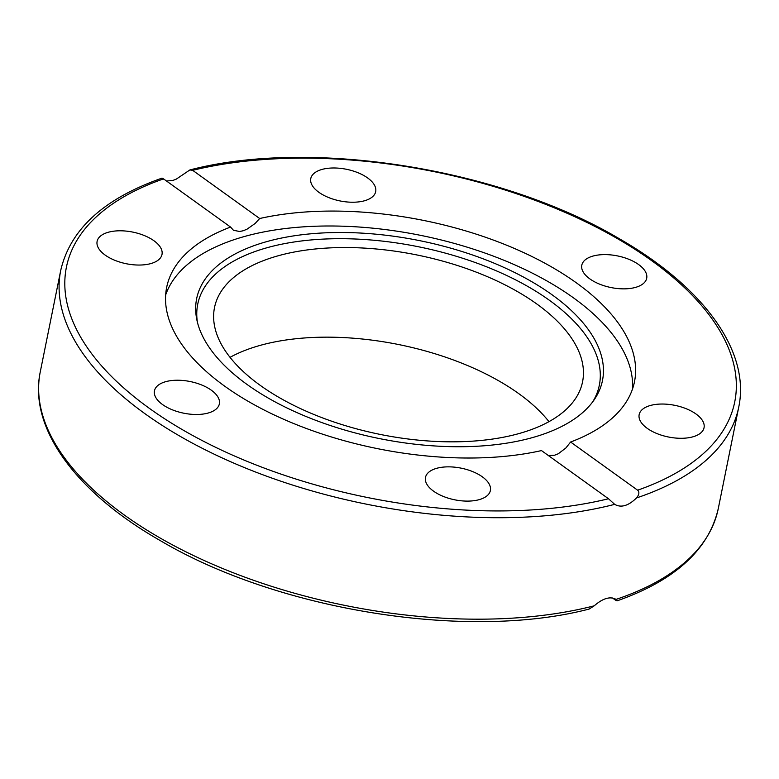 <?xml version="1.0" encoding="UTF-8"?>
<svg xmlns="http://www.w3.org/2000/svg" width="779" height="779" viewBox="0 0 779 779"><rect width="100%" height="100%" fill="white"/><g stroke="black" fill="none" stroke-linecap="round" stroke-linejoin="round"><path stroke-width="1.17" d="M548.387 455.54L554.57 455.228L558.27 453.767L565.885 447.974L570.598 442.024L637.621 490.195C639.588 492.026 639.228 494.607 636.521 497.937C628.38 505.892 621.097 508.035 614.68 504.354L614.592 504.286M161.886 178.167C103.958 198.548 70.237 229.299 60.723 270.41A345.827 168.712 11.4 0 0 238.52 465.131A345.827 168.712 11.4 0 0 614.68 504.354L608.496 498.755L541.483 450.583A238.617 116.412 -168.6 0 1 285.221 419.959A238.617 116.412 -168.6 0 1 166.667 287.373A238.617 116.412 -168.6 0 1 230.565 227.069L163.541 178.888C161.428 177.748 161.224 177.992 162.938 179.608M632.49 389.072A238.617 116.412 11.4 0 0 573.383 297.782A238.617 116.412 11.4 0 0 332.36 225.998A238.617 116.412 11.4 0 0 165.664 294.939M166.502 181.01L172.782 180.475L176.336 179.092L189.862 169.949L192.666 170.328L259.68 218.51A238.617 116.412 -168.6 0 1 576.392 282.855A238.617 116.412 -168.6 0 1 634.495 381.71A238.617 116.412 -168.6 0 1 570.598 442.024M259.68 218.51L255.132 223.466L246.962 229.221L243.184 230.759L239.63 231.499L233.437 230.263L230.565 227.069M375.176 186.678A33.098 16.145 -168.6 0 1 375.682 191.644A33.098 16.145 -168.6 0 1 340.043 200.933A33.098 16.145 -168.6 0 1 310.782 178.566A33.098 16.145 -168.6 0 1 341.533 168.478A33.098 16.145 -168.6 0 1 375.176 186.678M635.888 287.285A33.098 16.145 -168.6 0 1 599.441 284.082A33.098 16.145 -168.6 0 1 581.806 265.191A33.098 16.145 -168.6 0 1 617.445 255.901A33.098 16.145 -168.6 0 1 646.697 278.269A33.098 16.145 -168.6 0 1 635.888 287.285M661.303 435.149A33.098 16.145 -168.6 0 1 639.16 414.623A33.098 16.145 -168.6 0 1 674.809 405.333A33.098 16.145 -168.6 0 1 704.05 427.71A33.098 16.145 -168.6 0 1 661.303 435.149M165.275 381.798A33.098 16.145 -168.6 0 1 201.722 385.001A33.098 16.145 -168.6 0 1 219.357 403.902A33.098 16.145 -168.6 0 1 183.717 413.191A33.098 16.145 -168.6 0 1 154.466 390.815A33.098 16.145 -168.6 0 1 165.275 381.798M425.986 482.415A33.098 16.145 -168.6 0 1 425.48 477.439A33.098 16.145 -168.6 0 1 461.119 468.15A33.098 16.145 -168.6 0 1 490.381 490.517A33.098 16.145 -168.6 0 1 459.629 500.615A33.098 16.145 -168.6 0 1 425.986 482.415M139.86 233.934A33.098 16.145 -168.6 0 1 162.003 254.47A33.098 16.145 -168.6 0 1 126.354 263.75A33.098 16.145 -168.6 0 1 97.112 241.373A33.098 16.145 -168.6 0 1 139.86 233.934M594.221 605.819A345.827 168.712 -168.6 0 1 218.062 566.586A345.827 168.712 -168.6 0 1 40.265 371.875C28.424 427.817 75.68 492.309 160.27 540.597C278.376 610.522 467.741 640.805 589.138 609.051L594.221 605.819C602.907 598.253 610.191 596.11 616.062 599.392L616.15 599.46M592.585 402.022A204.848 99.936 11.4 0 0 549.468 300.324A204.848 99.936 11.4 0 0 319.293 239.328A204.848 99.936 11.4 0 0 197.428 322.35M275.805 256.457A187.739 91.591 11.4 0 0 214.507 307.578A187.739 91.591 11.4 0 0 380.434 434.468A187.739 91.591 11.4 0 0 582.565 381.798A187.739 91.591 11.4 0 0 482.542 274.636A187.739 91.591 11.4 0 0 275.805 256.457M552.077 294.783A207 100.988 11.4 0 0 317.111 233.301A207 100.988 11.4 0 0 196.824 319.692A207 100.988 11.4 0 0 379.597 438.616A207 100.988 11.4 0 0 594.173 399.812A207 100.988 11.4 0 0 552.077 294.783M548.971 421.653A187.739 91.591 11.4 0 0 257.732 346.08A187.739 91.591 11.4 0 0 230.029 357.347M636.521 497.937A345.827 168.712 11.4 0 0 738.735 407.125L718.277 508.59A345.827 168.712 -168.6 0 1 616.062 599.392C617.786 600.921 617.591 601.164 615.459 600.112L612.498 597.99M616.062 599.392C617.786 600.921 617.591 601.164 615.459 600.112M192.666 170.328A340.89 166.307 -168.6 0 1 651.741 260.712A340.89 166.307 -168.6 0 1 637.621 490.195M608.496 498.755A340.89 166.307 -168.6 0 1 149.422 408.381A340.89 166.307 -168.6 0 1 163.541 178.888M738.735 407.125C750.547 351.29 703.515 286.945 619.227 238.686C501.179 168.595 311.454 138.136 189.862 169.949M60.723 270.41L40.265 371.875M617.114 600.833C675.042 580.452 708.763 549.701 718.277 508.59"/></g></svg>
